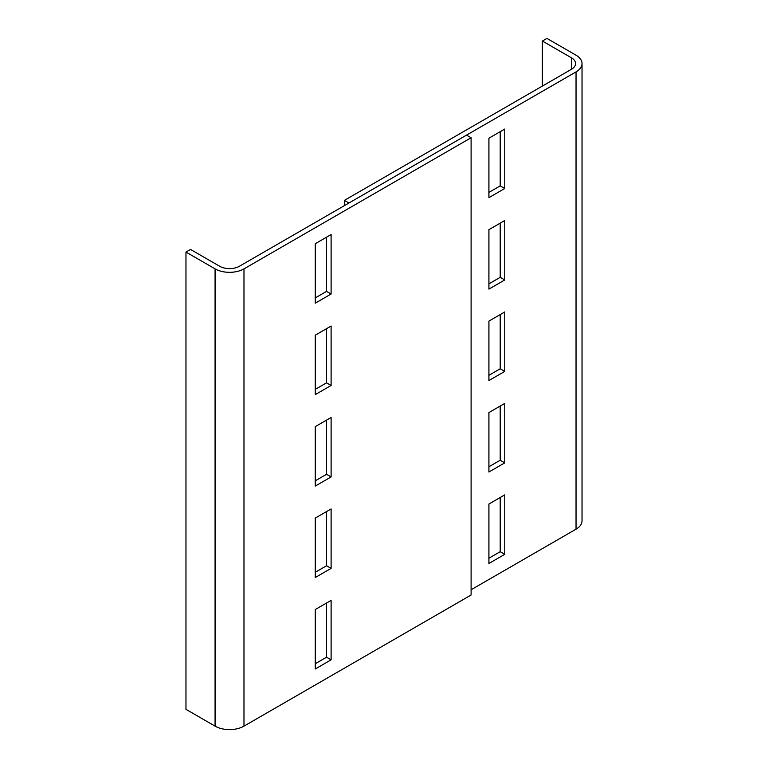 <?xml version="1.0" encoding="UTF-8"?>
<svg xmlns="http://www.w3.org/2000/svg" width="768" height="768" viewBox="0 0 768 768"><rect width="100%" height="100%" fill="white"/><g stroke="black" fill="none" stroke-linecap="round" stroke-linejoin="round"><path stroke-width="1.15" d="M344.371 200.39L348.931 203.021L576.038 71.894A20.438 11.798 0 0 0 582.029 63.552A20.438 11.798 0 0 0 576.038 55.2L546.931 38.4L542.381 41.03L571.488 57.83A13.997 8.083 180 0 1 575.587 63.552A13.997 8.083 180 0 1 571.488 69.264L344.371 200.39L344.371 205.651M488.918 192.384L500.208 185.875L500.208 131.683M488.918 283.843L500.208 277.325L500.208 223.142M488.918 375.302L500.208 368.784L500.208 314.592M488.918 558.211L500.208 551.693L500.208 497.51M488.918 466.752L500.208 460.234L500.208 406.051M576.038 71.894L576.038 529.171L471.101 589.766M488.918 229.651L504.758 220.512L504.758 279.955L488.918 289.104L488.918 229.651M504.758 188.496L488.918 197.645L488.918 138.202L504.758 129.053L504.758 188.496L500.208 185.875M488.918 412.57L504.758 403.421L504.758 462.864L488.918 472.013L488.918 412.57M504.758 554.323L488.918 563.472L488.918 504.019L504.758 494.88L504.758 554.323L500.208 551.693M488.918 321.11L504.758 311.962L504.758 371.414L488.918 380.554L488.918 321.11M542.381 41.03L542.381 86.074M576.038 529.171A20.438 11.798 0 0 0 582.029 520.829L582.029 63.552M504.758 371.414L500.208 368.784M504.758 462.864L500.208 460.234M504.758 279.955L500.208 277.325M239.434 266.237L466.541 135.11L471.101 137.741L471.101 595.018L243.984 726.144A20.438 11.798 180 0 1 215.078 726.144L215.078 268.867L185.971 252.058L190.522 249.427L219.629 266.237A13.997 8.083 0 0 0 239.434 266.237M315.264 663.725L326.554 657.206L326.554 603.024M315.264 572.266L326.554 565.757L326.554 511.565M315.264 480.816L326.554 474.298L326.554 420.115M315.264 297.907L326.554 291.389L326.554 237.197M315.264 389.357L326.554 382.838L326.554 328.656M243.984 726.144L243.984 268.867L471.101 137.741M331.104 568.387L315.264 577.526L315.264 518.083L331.104 508.934L331.104 568.387L326.554 565.757M315.264 609.542L331.104 600.394L331.104 659.837L315.264 668.986L315.264 609.542M331.104 385.469L315.264 394.618L315.264 335.174L331.104 326.026L331.104 385.469L326.554 382.838M315.264 243.715L331.104 234.566L331.104 294.019L315.264 303.158L315.264 243.715M331.104 476.928L315.264 486.077L315.264 426.624L331.104 417.485L331.104 476.928L326.554 474.298M215.078 726.144L185.971 709.334L185.971 252.058M243.984 268.867A20.438 11.798 180 0 1 215.078 268.867M331.104 659.837L326.554 657.206M331.104 294.019L326.554 291.389M571.488 69.264L571.488 57.83"/></g></svg>
